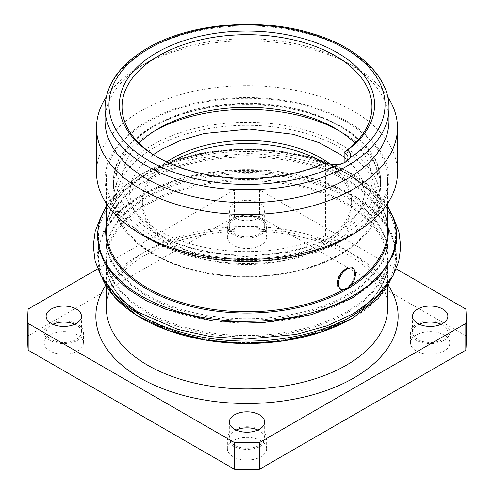 <?xml version="1.0" encoding="UTF-8"?>
<svg xmlns="http://www.w3.org/2000/svg" width="494" height="494" viewBox="0 0 494 494"><rect width="100%" height="100%" fill="white"/><g stroke="black" fill="none" stroke-linecap="round" stroke-linejoin="round"><path stroke-width="0.37" stroke-dasharray="2.47 1.85" d="M169.708 163.304A104.685 60.441 0 0 0 142.315 204.065A104.685 60.441 0 0 0 206.937 259.906A104.685 60.441 0 0 0 321.02 246.802A104.685 60.441 0 0 0 351.685 204.065A104.685 60.441 0 0 0 324.292 163.304M142.315 204.065L142.315 200.86A104.685 60.441 180 0 0 206.937 256.701A104.685 60.441 180 0 0 321.02 243.598A104.685 60.441 0 0 0 351.685 200.86A104.685 60.441 0 0 0 330.06 164.076M142.315 200.86A104.685 60.441 180 0 1 166.824 162.001M152.695 144.878A133.368 76.996 0 0 0 116.485 215.168A133.368 76.996 0 0 0 214.168 273.954A133.368 76.996 0 0 0 279.832 273.954A133.368 76.996 0 0 0 341.305 253.768A133.368 76.996 0 0 0 377.515 215.168A133.368 76.996 0 0 0 310.51 131.614A133.368 76.996 0 0 0 152.695 144.878M155.727 130.212A133.473 77.058 0 0 0 152.621 131.947A133.473 77.058 0 0 0 113.527 186.436A133.473 77.058 0 0 0 195.92 257.633A133.473 77.058 0 0 0 341.379 240.93A133.473 77.058 0 0 0 380.473 186.436A133.473 77.058 0 0 0 338.273 130.212M291.497 113.787A133.473 77.058 0 0 0 202.503 113.787M139.03 143.167A124.963 72.149 0 0 0 122.037 179.495A124.963 72.149 0 0 0 193.191 244.61A124.963 72.149 0 0 0 325.626 235.57A13.085 7.552 0 0 0 330.949 237.447C333.098 238.028 334.21 238.855 334.29 239.923L334.29 240.992A133.473 77.058 0 0 0 341.379 237.188A133.473 77.058 0 0 0 347.974 233.094L347.375 227.962A13.085 7.552 0 0 0 344.133 224.887L344.133 162.816M334.29 240.992A13.085 7.552 0 0 0 347.986 233.446A13.085 7.552 0 0 0 347.974 233.094M325.626 235.57L325.626 162.921A13.085 7.552 0 0 0 325.651 162.934A13.085 7.552 0 0 0 344.157 162.934A13.085 7.552 0 0 0 344.898 162.464M344.133 224.887A124.963 72.149 0 0 0 371.963 179.495A124.963 72.149 0 0 0 354.97 143.167M325.62 162.915L325.626 162.921A124.963 72.149 180 0 1 158.636 157.858A124.963 72.149 180 0 1 157.716 157.32M388.976 120.727A141.976 81.967 0 0 0 347.393 62.769A141.976 81.967 0 0 0 146.607 62.769L140.592 66.239L146.607 62.769A141.976 81.967 180 0 0 105.024 120.727M106.229 96.972A150.485 86.882 180 0 1 140.592 66.239L140.592 66.239A150.485 86.882 0 0 1 353.408 66.239A150.485 86.882 0 0 1 387.771 96.972M96.515 172.548A150.485 86.882 180 0 1 140.592 111.113A150.485 86.882 0 0 1 304.588 92.279A150.485 86.882 0 0 1 397.485 172.548M347.393 237.453A141.976 81.967 0 0 0 347.393 121.53A141.976 81.967 0 0 0 146.607 121.53A141.976 81.967 180 0 0 146.607 237.453M346.467 236.922A140.667 81.214 0 0 0 387.666 179.495A140.667 81.214 0 0 0 300.834 104.462A140.667 81.214 0 0 0 147.533 122.067A140.667 81.214 180 0 0 106.334 179.495A140.667 81.214 180 0 0 193.166 254.527A140.667 81.214 180 0 0 346.467 236.922M354.013 269.323L354.871 273.287C354.748 277.838 353.025 282.093 349.715 286.057L347.665 288.218M352.296 267.606A12.43 7.175 120 0 0 352.099 267.482A12.43 7.175 120 0 0 345.88 268.1A12.43 7.175 120 0 0 337.093 283.328A12.43 7.175 120 0 0 339.668 289.015A12.43 7.175 120 0 0 339.86 289.12M340.959 289.503A12.43 7.175 120 0 0 345.88 288.403A12.43 7.175 120 0 0 354.673 273.176A12.43 7.175 120 0 0 353.161 268.359M344.312 289.719L343.608 289.817M346.85 294.838A141.204 81.522 0 0 0 388.204 237.188A141.204 81.522 0 0 0 301.037 161.871A141.204 81.522 0 0 0 147.15 179.544A141.204 81.522 0 0 0 105.796 237.188A141.204 81.522 0 0 0 192.963 312.504A141.204 81.522 0 0 0 346.85 294.838M346.85 296.221A141.204 81.522 0 0 0 388.204 238.577A141.204 81.522 0 0 0 301.037 163.255A141.204 81.522 0 0 0 147.15 180.928A141.204 81.522 0 0 0 105.796 238.577A141.204 81.522 0 0 0 192.963 313.894A141.204 81.522 0 0 0 346.85 296.221M346.85 311.609A141.204 81.522 0 0 0 388.204 253.965A141.204 81.522 0 0 0 301.037 178.649A141.204 81.522 0 0 0 147.15 196.322A141.204 81.522 0 0 0 105.796 253.965A141.204 81.522 0 0 0 192.963 329.282A141.204 81.522 0 0 0 346.85 311.609M147.15 197.705A141.204 81.522 0 0 0 105.796 255.355A141.204 81.522 0 0 0 192.963 330.671A141.204 81.522 0 0 0 346.85 312.998A141.204 81.522 0 0 0 388.204 255.355A141.204 81.522 0 0 0 301.037 180.032A141.204 81.522 0 0 0 147.15 197.705M97.744 268.872L234.502 189.912A219.182 126.544 180 0 1 259.498 189.912L396.256 268.872M259.492 203.269A17.667 10.201 180 0 1 264.667 210.481A17.667 10.201 180 0 1 253.762 219.904A17.667 10.201 180 0 1 234.508 217.693A17.667 10.201 180 0 1 229.333 210.481A17.667 10.201 180 0 1 240.238 201.058A17.667 10.201 180 0 1 259.492 203.269M466.182 342.966A219.182 126.544 0 0 0 465.823 335.747L465.823 309.04M259.498 189.912L259.498 216.625A219.182 126.544 0 0 0 234.502 216.625L234.502 189.912M465.823 335.747L259.498 216.625M234.502 216.625L28.177 335.747L28.177 309.04M28.177 335.747A219.182 126.544 0 0 0 27.818 342.966M233.119 245.203A19.63 11.331 180 0 1 227.37 237.188A19.63 11.331 180 0 1 239.491 226.721A19.63 11.331 180 0 1 260.881 229.179A19.63 11.331 180 0 1 266.63 237.188A19.63 11.331 180 0 1 254.509 247.661A19.63 11.331 180 0 1 233.119 245.203M49.913 350.975A19.63 11.331 180 0 1 44.164 342.966A19.63 11.331 180 0 1 56.285 332.493A19.63 11.331 180 0 1 77.675 334.951A19.63 11.331 180 0 1 83.424 342.966A19.63 11.331 180 0 1 71.309 353.432A19.63 11.331 180 0 1 49.913 350.975M233.119 456.746A19.63 11.331 180 0 1 227.37 448.737A19.63 11.331 180 0 1 239.491 438.264A19.63 11.331 180 0 1 260.881 440.722A19.63 11.331 180 0 1 266.63 448.737A19.63 11.331 180 0 1 254.509 459.204A19.63 11.331 180 0 1 233.119 456.746M416.325 350.975A19.63 11.331 180 0 1 410.576 342.966A19.63 11.331 180 0 1 422.691 332.493A19.63 11.331 180 0 1 444.087 334.951A19.63 11.331 180 0 1 449.836 342.966A19.63 11.331 180 0 1 437.715 353.432A19.63 11.331 180 0 1 416.325 350.975M260.881 218.49A19.63 11.331 0 0 0 239.491 216.039A19.63 11.331 0 0 0 227.37 226.505A19.63 11.331 0 0 0 233.119 234.52A19.63 11.331 0 0 0 254.509 236.978A19.63 11.331 0 0 0 266.63 226.505A19.63 11.331 0 0 0 260.881 218.49M259.492 219.293A17.667 10.201 180 0 1 264.667 226.505A17.667 10.201 180 0 1 253.762 235.928A17.667 10.201 180 0 1 234.508 233.718A17.667 10.201 180 0 1 229.333 226.505A17.667 10.201 180 0 1 240.238 217.082A17.667 10.201 180 0 1 259.492 219.293M77.675 324.268A19.63 11.331 0 0 0 56.285 321.81A19.63 11.331 0 0 0 44.164 332.277A19.63 11.331 0 0 0 49.913 340.292A19.63 11.331 0 0 0 71.309 342.75A19.63 11.331 0 0 0 83.424 332.277A19.63 11.331 0 0 0 77.675 324.268M74.724 324.268A17.667 10.201 180 0 1 76.286 325.064A17.667 10.201 180 0 1 81.461 332.277A17.667 10.201 180 0 1 70.556 341.7A17.667 10.201 180 0 1 51.302 339.489A17.667 10.201 180 0 1 46.127 332.277A17.667 10.201 180 0 1 52.864 324.268M260.881 430.039A19.63 11.331 0 0 0 239.491 427.582A19.63 11.331 0 0 0 227.37 438.048A19.63 11.331 0 0 0 233.119 446.063A19.63 11.331 0 0 0 254.509 448.521A19.63 11.331 0 0 0 266.63 438.048A19.63 11.331 0 0 0 260.881 430.039M257.93 430.039A17.667 10.201 180 0 1 259.492 430.842A17.667 10.201 180 0 1 264.667 438.048A17.667 10.201 180 0 1 253.762 447.471A17.667 10.201 180 0 1 234.508 445.261A17.667 10.201 180 0 1 229.333 438.048A17.667 10.201 180 0 1 236.07 430.039M444.087 324.268A19.63 11.331 0 0 0 422.691 321.81A19.63 11.331 0 0 0 410.576 332.277A19.63 11.331 0 0 0 416.325 340.292A19.63 11.331 0 0 0 437.715 342.75A19.63 11.331 0 0 0 449.836 332.277A19.63 11.331 0 0 0 444.087 324.268M441.136 324.268A17.667 10.201 180 0 1 442.698 325.064A17.667 10.201 180 0 1 447.873 332.277A17.667 10.201 180 0 1 436.968 341.7A17.667 10.201 180 0 1 417.714 339.489A17.667 10.201 180 0 1 412.539 332.277A17.667 10.201 180 0 1 419.276 324.268M154.474 147.44A130.854 75.551 0 0 0 154.474 254.28A130.854 75.551 0 0 0 339.526 254.28A130.854 75.551 0 0 0 339.526 147.44A130.854 75.551 0 0 0 154.474 147.44M347.974 232.026A133.473 77.058 0 0 0 380.473 181.631A133.473 77.058 0 0 0 298.08 110.44A133.473 77.058 0 0 0 152.621 127.143A133.473 77.058 0 0 0 113.527 181.631A133.473 77.058 0 0 0 191.481 251.705A133.473 77.058 0 0 0 334.29 239.923M330.949 237.447A130.854 75.551 180 0 1 119.659 196.878A130.854 75.551 180 0 1 277.109 105.975A130.854 75.551 180 0 1 347.375 227.962M105.024 107.908A141.976 81.967 180 0 1 146.607 49.95A141.976 81.967 180 0 1 301.334 32.178A141.976 81.967 180 0 1 388.976 107.908M349.715 286.057A140.667 81.214 0 0 0 350.783 285.39M387.666 230.568A140.667 81.214 0 0 0 300.834 155.536A140.667 81.214 0 0 0 147.533 173.141A140.667 81.214 0 0 0 106.334 230.568C106.76 208.758 120.4 189.82 147.261 173.74C182.156 153.196 236.997 144.872 285.032 152.918C344.905 161.952 388.846 196.001 387.666 230.568M387.666 223.652A141.321 81.59 0 0 0 294.739 154.696A141.321 81.59 0 0 0 147.07 173.802A141.321 81.59 0 0 0 106.334 223.652M387.666 206.529A149.176 86.123 0 0 0 141.519 174.296A149.176 86.123 180 0 0 106.334 206.529M352.018 297.82A148.521 85.746 180 0 1 141.982 297.82A148.521 85.746 180 0 1 141.982 176.556A148.521 85.746 0 0 1 352.018 176.556A148.521 85.746 0 0 1 352.018 297.82M381.448 291.781A148.521 85.746 180 0 0 332.339 185.17A148.521 85.746 180 0 0 141.982 194.722A148.521 85.746 0 0 0 112.552 291.781M352.481 318.247A149.176 86.123 180 0 0 352.481 196.445A149.176 86.123 180 0 0 141.519 196.445A149.176 86.123 0 0 0 101.955 277.474M147.07 203.355A141.321 81.59 180 0 1 346.93 203.355A141.321 81.59 180 0 1 346.93 318.741A141.321 81.59 180 0 1 147.07 318.741A141.321 81.59 180 0 1 147.07 203.355M147.533 204.547A140.667 81.214 180 0 1 300.834 186.942A140.667 81.214 180 0 1 387.666 261.974A140.667 81.214 180 0 1 346.467 319.402A140.667 81.214 180 0 1 193.166 337.007A140.667 81.214 180 0 1 106.334 261.974A140.667 81.214 180 0 1 147.533 204.547M106.334 307.706A140.667 81.214 180 0 1 147.533 250.279A140.667 81.214 180 0 1 300.834 232.674A140.667 81.214 180 0 1 387.666 307.706C389.667 278.005 347.14 242.98 285.804 233.965C236.712 225.739 180.279 234.434 145.366 255.071C127.545 265.642 115.806 277.387 110.162 290.299C107.593 296.128 106.315 301.933 106.334 307.706M105.654 285.353A151.139 87.259 180 0 1 140.129 254.552A151.139 87.259 180 0 1 388.346 285.353M351.685 204.065L351.685 200.86M116.485 215.168C126.501 239.781 150.577 257.757 188.708 269.088C238.046 283.531 302.106 277.4 340.835 254.41C359.527 243.517 371.754 230.439 377.515 215.168M344.133 157.253L355.025 167.923L361.824 179.007L364.763 193.278L361.799 206.739L351.018 222.263L332.308 236.435L312.708 245.561L289.922 252.181L244.981 256.682L200.873 251.452L174.759 242.943L153.517 231.192L140.216 219.262L132.176 206.69L129.237 192.419L132.201 178.958L140.185 166.472L153.362 154.616M214.168 273.954C236.058 277.109 257.942 277.109 279.832 273.954M380.473 186.436L380.473 181.631C382.504 136.418 309.454 98.355 234.156 103.826C167.88 106.747 112.218 142 113.527 181.631L113.527 186.436M347.986 233.446L347.986 157.592M371.963 179.495L371.963 106.84M122.037 179.495L122.037 106.84M158.636 157.858L156.783 156.789M344.157 162.934L345.757 162.007M347.393 62.769L353.408 66.239M387.666 203.411L387.666 179.495M339.668 289.015L340.057 289.243M352.099 267.482L352.488 267.711M106.334 203.411L106.334 179.495M387.666 206.091L370.506 186.775L345.658 170.56L314.666 158.426L279.443 151.127L242.202 149.108L205.257 152.504L170.918 161.093L141.327 174.357L120.839 189.097L106.334 206.091M388.204 238.577L388.204 237.188M393.348 217.428L378.021 197.211L356.347 180.582L316.222 163.137L283.124 155.906L248.198 153.356L197.896 158.136L167.188 166.639L140.315 179.007L116.893 196.322L100.653 217.428M105.796 255.355L105.796 253.965M388.204 255.355L388.204 253.965M100.653 275.109L97.262 253.354L103.271 231.791L118.27 211.809L141.327 194.655L180.248 178.458L225.999 170.22L273.904 170.776L319.056 180.069L356.829 197.155L371.71 208.104L383.381 220.312L391.551 233.464L395.997 247.228L396.602 261.233L393.348 275.115M387.666 286.446L387.666 261.974C387.24 283.778 373.6 302.723 346.739 318.803C307.676 341.959 243.437 349.221 192.005 336.198C140.512 324.076 105.518 293.047 106.334 261.974L106.334 286.446M227.37 237.188L227.37 226.505M266.63 237.188L266.63 226.505M264.667 210.481L264.667 226.505M229.333 210.481L229.333 226.505M44.164 342.966L44.164 332.277M83.424 342.966L83.424 332.277M81.461 316.253L81.461 332.277M46.127 316.253L46.127 332.277M227.37 448.737L227.37 438.048M266.63 448.737L266.63 438.048M264.667 422.024L264.667 438.048M229.333 422.024L229.333 438.048M410.576 342.966L410.576 332.277M449.836 342.966L449.836 332.277M447.873 316.253L447.873 332.277M412.539 316.253L412.539 332.277M105.796 238.577L105.796 237.188"/><path stroke-width="0.74" d="M324.292 163.304A104.685 60.441 0 0 0 172.98 161.328A104.685 60.441 0 0 0 169.708 163.304M330.06 164.076A104.685 60.441 0 0 0 172.98 158.123A104.685 60.441 180 0 0 166.824 162.001M338.273 130.212A133.473 77.058 0 0 0 291.497 113.787C261.832 107.914 232.168 107.914 202.503 113.787A133.473 77.058 0 0 0 155.727 130.212M344.133 162.816L344.133 152.232A13.085 7.552 0 0 1 347.986 157.592A13.085 7.552 0 0 1 344.898 162.464M354.97 143.167A124.963 72.149 0 0 0 139.03 143.167M157.716 157.32A124.963 72.149 180 0 1 122.037 106.84A124.963 72.149 180 0 1 247 34.691A124.963 72.149 180 0 1 371.963 106.84A124.963 72.149 180 0 1 344.133 152.232L347.523 150.059A127.582 73.662 180 0 0 329.584 48.56A127.582 73.662 180 0 0 153.189 54.778A127.582 73.662 180 0 0 156.783 156.789A127.582 73.662 180 0 0 325.565 162.742A15.703 9.065 0 0 0 338.791 164.236C340.582 164.132 342.904 163.391 345.757 162.007L345.757 162.007C348.35 160.247 349.801 158.815 350.116 157.697A15.703 9.065 0 0 0 347.523 150.059M105.024 107.908L105.024 120.727A141.976 81.967 180 0 0 192.666 196.458A141.976 81.967 180 0 0 347.393 178.692A141.976 81.967 0 0 0 388.976 120.727L388.976 107.908A141.976 81.967 180 0 1 347.393 165.873A141.976 81.967 180 0 1 192.666 183.638A141.976 81.967 180 0 1 105.024 107.908C105.765 84.313 119.9 64.399 147.422 48.153C189.258 23.311 258.634 17.086 311.3 33.283C357.817 46.763 389.396 76.323 388.976 107.908M347.393 237.453L353.408 233.983A150.485 86.882 180 0 1 140.592 233.983L146.607 237.453A141.976 81.967 180 0 0 347.393 237.453L353.408 233.983A150.485 86.882 0 0 0 397.485 172.548L397.485 127.674A150.485 86.882 0 0 1 353.408 189.109A150.485 86.882 180 0 1 189.412 207.943A150.485 86.882 180 0 1 96.515 127.674A150.485 86.882 180 0 1 106.229 96.972M140.592 233.983A150.485 86.882 180 0 1 96.515 172.548L96.515 127.674M397.485 127.674A150.485 86.882 0 0 0 387.771 96.972M343.608 289.817L340.057 289.243L337.291 283.439C337.939 277.048 341.002 272.052 346.467 268.44L352.488 267.711L354.013 269.323M339.86 289.12A12.43 7.175 120 0 0 340.959 289.503L342.163 289.75A12.035 6.947 120 0 0 346.93 288.681A12.035 6.947 -60 0 0 354.445 279.122A12.035 6.947 -60 0 0 353.976 269.279L353.161 268.359A12.43 7.175 120 0 0 352.296 267.606M347.665 288.218L344.312 289.719M353.976 269.279A12.035 6.947 -60 0 0 346.93 269.032A12.035 6.947 120 0 0 338.798 280.672A12.035 6.947 120 0 0 342.163 289.75M396.256 268.872L465.823 309.04A219.182 126.544 180 0 1 466.182 316.253A219.182 126.544 180 0 1 465.823 323.465L259.498 442.587A219.182 126.544 0 0 1 234.502 442.587L28.177 323.465A219.182 126.544 0 0 1 27.818 316.253L27.818 342.966A219.182 126.544 0 0 0 28.177 350.178L28.177 323.465M97.744 268.872L28.177 309.04A219.182 126.544 0 0 0 27.818 316.253M442.698 309.04A17.667 10.201 180 0 1 447.873 316.253A17.667 10.201 180 0 1 436.968 325.676A17.667 10.201 180 0 1 417.714 323.465A17.667 10.201 180 0 1 412.539 316.253A17.667 10.201 180 0 1 423.444 306.83A17.667 10.201 180 0 1 442.698 309.04M259.492 414.812A17.667 10.201 180 0 1 264.667 422.024A17.667 10.201 180 0 1 253.762 431.447A17.667 10.201 180 0 1 234.508 429.237A17.667 10.201 180 0 1 229.333 422.024A17.667 10.201 180 0 1 240.238 412.601A17.667 10.201 180 0 1 259.492 414.812M76.286 309.04A17.667 10.201 180 0 1 81.461 316.253A17.667 10.201 180 0 1 70.556 325.676A17.667 10.201 180 0 1 51.302 323.465A17.667 10.201 180 0 1 46.127 316.253A17.667 10.201 180 0 1 57.032 306.83A17.667 10.201 180 0 1 76.286 309.04M465.823 323.465L465.823 350.178A219.182 126.544 0 0 0 466.182 342.966L466.182 316.253M234.502 442.587L234.502 469.3A219.182 126.544 0 0 0 259.498 469.3L465.823 350.178M259.498 469.3L259.498 442.587M28.177 350.178L234.502 469.3M52.864 324.268A17.667 10.201 180 0 1 74.724 324.268M236.07 430.039A17.667 10.201 180 0 1 257.93 430.039M419.276 324.268A17.667 10.201 180 0 1 441.136 324.268M338.791 164.236A138.048 79.701 180 0 1 146.595 159.401A138.048 79.701 180 0 1 149.386 48.344A138.048 79.701 180 0 1 341.743 46.732A138.048 79.701 180 0 1 350.116 157.697M350.783 285.39A140.667 81.214 0 0 0 387.666 230.568L387.666 203.411M106.334 203.411L106.334 230.568A140.667 81.214 0 0 0 191.017 305.076A140.667 81.214 0 0 0 343.108 289.873M106.334 223.652A141.321 81.59 0 0 0 186.701 305.286A141.321 81.59 0 0 0 346.93 289.188A141.321 81.59 0 0 0 387.666 223.652M106.334 206.529A149.176 86.123 180 0 0 167.466 308.058A149.176 86.123 180 0 0 352.481 296.091A149.176 86.123 0 0 0 387.666 206.529M112.552 291.781A148.521 85.746 0 0 0 352.018 315.987A148.521 85.746 180 0 0 381.448 291.781M101.955 277.474A149.176 86.123 0 0 0 206.529 340.243A149.176 86.123 0 0 0 352.481 318.247M387.666 286.446L387.666 307.706A140.667 81.214 180 0 1 346.467 365.134A140.667 81.214 180 0 1 193.166 382.739A140.667 81.214 180 0 1 106.334 307.706L106.334 286.446M388.346 285.353A151.139 87.259 180 0 1 353.871 377.953A151.139 87.259 180 0 1 164.971 389.544A151.139 87.259 180 0 1 105.654 285.353M153.362 154.616L161.692 149.262L181.292 140.135L204.078 133.516L249.019 129.014L293.127 134.245L319.241 142.754L340.483 154.505L344.133 157.253M106.334 206.091L99.658 220.299L97.182 234.977L98.991 249.686L105.031 263.994L115.108 277.486L128.946 289.787L146.144 300.55L166.219 309.472L212.642 320.859L262.962 322.681L311.473 314.727L352.673 297.888L378.25 278.171L393.267 255.028L396.398 242.745L396.497 230.321L393.564 218.015L387.666 206.091M100.653 217.428L95.194 231.322L93.249 245.734L95.144 261.017L100.98 275.732L115.979 295.332L137.653 311.955L177.778 329.399L210.876 336.63L245.802 339.187L296.104 334.407L326.812 325.904L353.685 313.529L377.107 296.215L393.119 275.547L398.744 261.45L400.751 246.809L398.942 231.847L393.348 217.428M393.348 275.115L378.342 298.376L352.673 318.185L320.884 332.184L283.846 340.811L244.184 343.46L204.726 339.946L168.275 330.523L137.418 315.839L114.33 296.931L100.653 275.109"/></g></svg>
